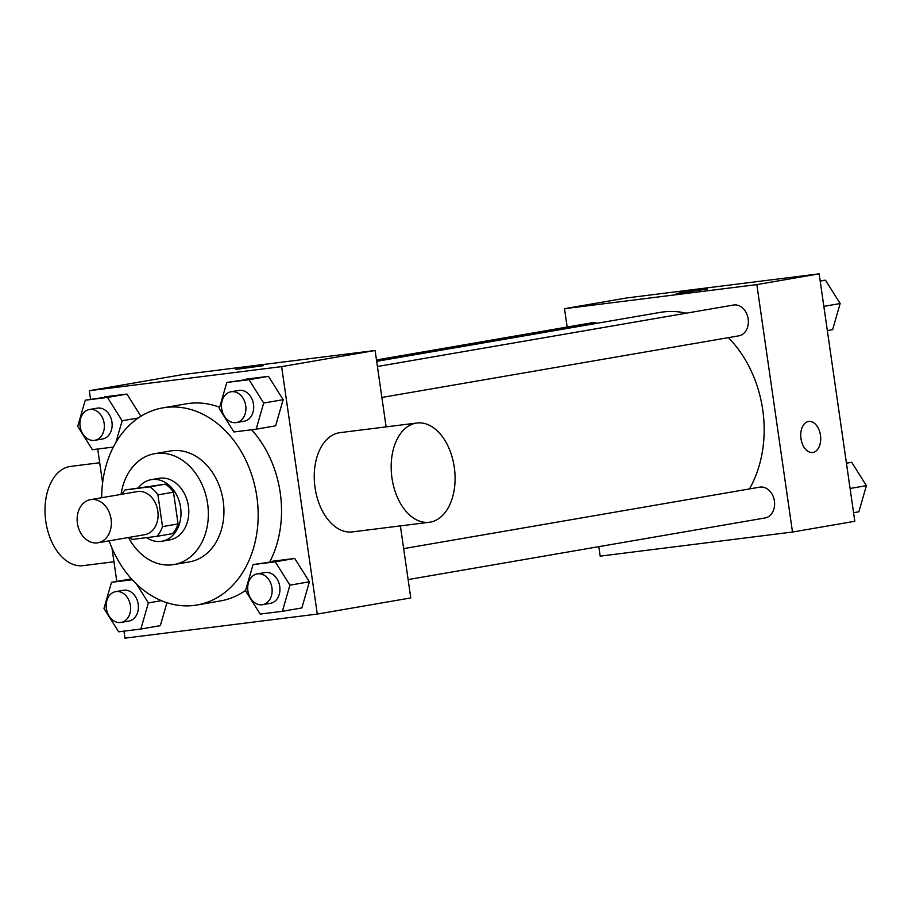 <?xml version="1.0" encoding="UTF-8"?>
<svg xmlns="http://www.w3.org/2000/svg" width="912" height="912" viewBox="0 0 912 912"><rect width="100%" height="100%" fill="white"/><g stroke="black" fill="none" stroke-linecap="round" stroke-linejoin="round"><path stroke-width="1.37" d="M77.406 523.328A21.877 16.952 80.2 0 1 90.516 499.651A21.877 16.952 80.2 0 1 110.945 518.335A21.877 16.952 80.2 0 1 97.96 542.777A21.877 16.952 80.2 0 1 77.406 523.328M90.516 499.651L137.256 491.591A21.877 16.952 80.2 0 1 157.685 510.264A21.877 16.952 80.2 0 1 144.7 534.706L97.96 542.777M129.356 537.362A29.708 23.017 80.2 0 0 132.206 539.437L156.875 536.347A29.708 23.017 80.2 0 0 162.496 526.612L157.924 494.874A29.708 23.017 80.2 0 0 149.75 486.86L125.081 489.949A29.708 23.017 80.2 0 0 121.912 494.236M149.75 486.86L165.323 484.169L125.081 489.949M165.323 484.169A29.708 23.017 80.2 0 1 173.497 492.184L157.924 494.874M156.875 536.347L172.459 533.657A29.708 23.017 80.2 0 0 178.079 523.921L173.497 492.184M146.593 537.635A31.259 24.214 -99.8 0 0 161.869 541.261A31.259 24.214 -99.8 0 0 180.508 506.89A31.259 24.214 -99.8 0 0 152.099 479.53A31.259 24.214 -99.8 0 0 151.244 479.655A31.259 24.214 -99.8 0 0 138.476 487.635M151.244 479.655L159.03 478.31A31.259 24.214 80.2 0 1 159.885 478.184A31.259 24.214 80.2 0 1 188.305 505.544A31.259 24.214 80.2 0 1 169.666 539.915L161.869 541.261M178.079 523.921L162.496 526.612M128.501 537.51A56.259 43.594 -99.8 0 0 173.918 564.562A56.259 43.594 -99.8 0 0 207.469 502.694A56.259 43.594 -99.8 0 0 156.328 453.435A56.259 43.594 -99.8 0 0 154.778 453.674A56.259 43.594 -99.8 0 0 121.057 494.384M173.918 564.562L189.502 561.872A56.259 43.594 -99.8 0 0 223.052 500.004A56.259 43.594 -99.8 0 0 171.901 450.756A56.259 43.594 -99.8 0 0 170.362 450.984L154.778 453.674M109.132 540.85A100.024 77.497 -99.8 0 0 196.946 604.998A100.024 77.497 -99.8 0 0 256.591 495.011A100.024 77.497 -99.8 0 0 165.665 407.447A100.024 77.497 -99.8 0 0 162.917 407.858A100.024 77.497 -99.8 0 0 101.688 497.724M162.917 407.858L186.287 403.822A100.024 77.497 80.2 0 1 189.035 403.412A100.024 77.497 80.2 0 1 219.644 407.299M251.609 429.746A100.024 77.497 80.2 0 1 269.895 561.689M245.613 590.36A100.024 77.497 80.2 0 1 220.316 600.962L196.946 604.998M256.147 429.187L275.618 425.824L283.153 399.684L268.481 376.337L226.803 382.47L219.268 408.61L233.939 431.969L256.147 429.187L263.682 403.047L249.01 379.688L226.803 382.47M282.389 611.302L301.861 607.939L309.396 581.799L294.736 558.452L253.046 564.596L245.51 590.725L260.182 614.084L282.389 611.302L289.925 585.162L275.253 561.815L253.046 564.596M123.964 631.15L124.967 638.161L317.285 614.072L281.626 366.624L89.308 390.712L90.55 399.296M97.721 449.023L102.6 482.915M111.994 548.135L116.793 581.411M115.858 442.548L122.14 420.774L107.468 397.427L126.939 394.064L140.904 416.282L126.939 394.064L85.261 400.208L77.725 426.337L92.397 449.696L113.362 447.062M160.318 625.666L166.942 602.707L160.318 625.666L140.847 629.029L148.382 602.9L136.652 584.227M130.975 578.96L111.503 582.323L103.968 608.464L118.64 631.811L140.847 629.029M386.118 426.873L375.106 350.493L182.799 374.581L89.308 390.712M375.106 350.493L281.626 366.624M235.775 369.417L263.26 365.678L235.775 369.417M317.285 614.072L410.765 597.93L400.391 525.893M429.335 522.268L352.42 531.901A50.012 31.601 -97.1 0 1 315.039 487.658A50.012 31.601 -97.1 0 1 339.982 432.653L416.909 423.02A50.012 31.601 -97.1 0 1 454.484 468.711A50.012 31.601 -97.1 0 1 429.335 522.268A50.012 31.601 -97.1 0 1 391.966 478.025A50.012 31.601 -97.1 0 1 416.909 423.02M99.693 462.749L70.737 466.385A50.012 31.601 82.9 0 0 45.6 519.931A50.012 31.601 82.9 0 0 83.174 565.634L113.966 561.769M376.667 361.323L659.878 312.44A109.531 84.862 80.2 0 1 686.314 313.181M728.392 337.645A109.531 84.862 80.2 0 1 749.459 488.935M377.42 366.499L733.499 305.041A15.629 12.107 80.2 0 1 748.079 318.379A15.629 12.107 80.2 0 1 738.811 335.844L381.877 397.45M376.474 359.966L591.945 322.768A15.629 12.107 80.2 0 1 597.064 323.281M403.663 548.625L759.742 487.156A15.629 12.107 80.2 0 1 774.334 500.506A15.629 12.107 80.2 0 1 765.054 517.959L408.12 579.576M598.808 546.653L600.176 556.138L792.494 532.038L756.835 284.601L564.517 308.689L567.161 327.055M792.494 532.038L854.806 521.288L819.158 273.839L756.835 284.601M819.158 273.839L626.84 297.928L564.517 308.689M679.816 292.775L707.302 289.036L679.816 292.775M800.987 438.649A15.629 9.872 -97.1 0 1 808.784 421.458A15.629 9.872 -97.1 0 1 820.526 435.742A15.629 9.872 -97.1 0 1 812.672 452.477A15.629 9.872 -97.1 0 1 800.987 438.649M808.773 421.458A15.629 9.872 -97.1 0 1 820.515 435.742A15.629 9.872 -97.1 0 1 812.66 452.477M676.362 293.504L707.302 289.047M853.575 512.704L858.865 511.792L866.4 485.663L851.728 462.304L846.404 462.977M866.4 485.663L850.087 488.479M851.728 462.304L846.439 463.216M827.332 330.589L832.622 329.677L840.157 303.536L825.485 280.189L820.162 280.85M840.157 303.536L823.844 306.352M825.485 280.189L820.196 281.101M132.229 579.724L111.503 582.323M115.721 591.626L123.519 590.281A15.629 12.107 80.2 0 1 138.1 603.619A15.629 12.107 80.2 0 1 128.831 621.083L121.045 622.429A15.629 12.107 80.2 0 1 106.362 608.532A15.629 12.107 80.2 0 1 115.721 591.626A15.629 12.107 80.2 0 1 130.313 604.964A15.629 12.107 80.2 0 1 121.045 622.429M161.39 600.655L148.382 602.9M257.264 573.887L265.061 572.542A15.629 12.107 80.2 0 1 279.653 585.892A15.629 12.107 80.2 0 1 270.374 603.345L262.588 604.69A15.629 12.107 80.2 0 1 247.904 590.794A15.629 12.107 80.2 0 1 257.264 573.887A15.629 12.107 80.2 0 1 271.856 587.237A15.629 12.107 80.2 0 1 262.588 604.69M301.861 607.939L309.396 581.799L289.925 585.162M309.396 581.799L294.736 558.452L275.253 561.815M294.736 558.452L272.528 561.233M107.468 397.427L85.261 400.208M89.479 409.499L97.276 408.154A15.629 12.107 80.2 0 1 111.857 421.504A15.629 12.107 80.2 0 1 102.589 438.957L94.802 440.302A15.629 12.107 80.2 0 1 80.119 426.406A15.629 12.107 80.2 0 1 89.479 409.499A15.629 12.107 80.2 0 1 104.071 422.849A15.629 12.107 80.2 0 1 94.802 440.302M138.282 417.992L122.14 420.774M126.939 394.064L104.732 396.845M231.021 391.772L238.819 390.427A15.629 12.107 80.2 0 1 253.411 403.765A15.629 12.107 80.2 0 1 244.131 421.23L236.345 422.575A15.629 12.107 80.2 0 1 221.662 408.679A15.629 12.107 80.2 0 1 231.021 391.772A15.629 12.107 80.2 0 1 245.613 405.11A15.629 12.107 80.2 0 1 236.345 422.575M275.618 425.824L283.153 399.684L263.682 403.047M283.153 399.684L268.481 376.337L249.01 379.688M268.481 376.337L246.286 379.118"/></g></svg>
